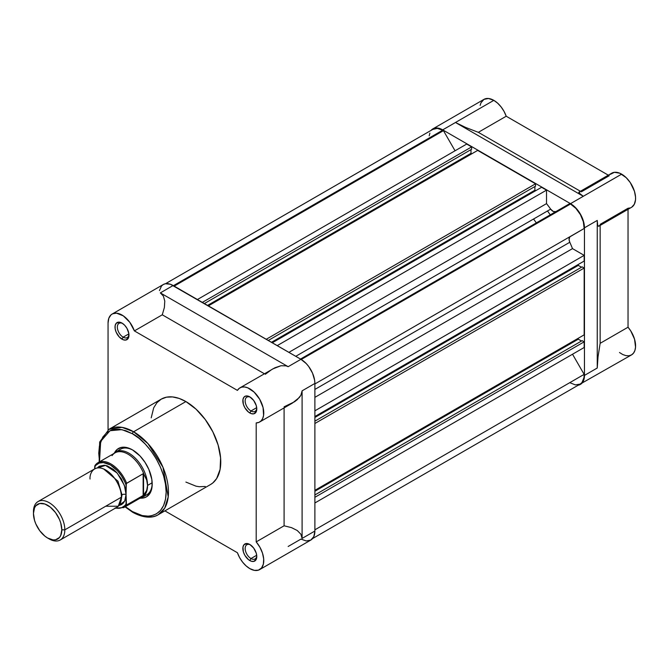 <?xml version="1.0" encoding="UTF-8"?>
<svg xmlns="http://www.w3.org/2000/svg" width="669" height="669" viewBox="0 0 669 669"><rect width="100%" height="100%" fill="white"/><g stroke="black" fill="none" stroke-linecap="round" stroke-linejoin="round"><path stroke-width="1" d="M580.09 191.802L578.861 192.823L583.293 196.285L455.48 122.494L465.557 127.403L478.327 132.328L580.424 191.275L478.327 132.328L506.216 116.23L504.033 111.372L501.081 106.898L497.594 103.126L493.822 100.35L442.694 129.87L437.359 128.013L434.95 128.113L431.045 130.405A19.719 11.381 60 0 1 432.835 128.891A19.719 11.381 60 0 1 442.694 129.87L493.822 100.35A19.719 11.381 -120 0 0 483.963 99.372L480.944 102.85L480.15 105.418M550.261 214.858A102.708 59.298 -120 0 0 547.501 210.978A102.708 59.298 -120 0 1 550.261 214.858M533.561 219.022A102.708 59.298 60 0 1 536.321 222.902M598.814 226.197L631.503 207.323A19.719 11.381 -120 0 0 634.521 191.526A19.719 11.381 -120 0 0 621.643 174.149L583.293 196.285L621.643 174.149A19.719 11.381 -120 0 0 611.784 173.171L579.095 192.045M619.494 352.504L622.764 354.537L625.967 355.64L628.935 355.774L631.503 354.913L633.526 353.123L634.898 350.489L635.542 347.152L634.538 339.166L630.742 330.896L628.032 327.216L628.032 209.33L628.032 327.216L600.143 343.322L600.143 225.428L600.143 343.322L598.027 356.845L597.241 368.025L584.455 375.409A19.719 11.381 60 0 1 580.374 384.432A19.719 11.381 60 0 1 578.167 385.235L631.503 354.913A19.719 11.381 -120 0 0 628.032 327.216L600.143 343.322L598.027 356.845L597.241 368.025L584.455 375.409L583.401 380.954L580.374 384.432M600.143 224.349L628.032 208.251L629.997 207.959M598.947 226.105L598.027 226.013L597.685 225.269L597.241 220.436L597.241 368.025L597.241 220.436L584.455 227.82L584.455 375.409L584.455 227.82L583.401 221.038L580.374 214.072L575.85 207.967L570.515 203.66L442.694 129.87L570.515 203.66L583.293 196.285L570.515 203.66A19.719 11.381 60 0 1 584.455 227.82L597.241 220.436L597.685 225.269L598.446 226.289L599.516 225.453M578.827 192.312L580.249 194.294L583.293 196.285L455.48 122.494L465.557 127.403L478.327 132.328L506.216 116.23L608.313 175.169L506.216 116.23A19.719 11.381 -120 0 0 493.822 100.35L488.487 98.494L483.963 99.372L432.835 128.891M609.25 175.713L581.361 191.811M631.737 207.181L634.329 204.254L635.525 199.788L635.55 197.129L634.463 191.309L630.265 182.57L626.201 177.661L619.737 173.196L614.385 172.309L610.237 174.4M314.882 383.956L584.146 228.497A19.309 11.147 -120 0 0 570.515 204.003L301.226 359.47L570.515 204.003L575.909 208.402L580.433 214.649L583.335 221.732L584.146 228.497L569.804 236.885L569.076 239.561L569.796 242.262A108.947 62.903 60 0 1 572.497 248.617L584.171 255.357L584.171 261.061L314.882 416.528L584.171 261.061L584.171 255.357L314.882 410.825L584.171 255.357L572.497 248.617A108.947 62.903 -120 0 0 569.796 242.262L314.882 389.433L569.796 242.262A5.753 3.32 -120 0 1 570.256 236.517L314.882 383.956M174.174 286.123L443.447 130.656A19.309 11.147 -120 0 0 442.694 130.204L173.413 285.68L442.694 130.204A19.309 11.147 60 0 1 443.447 130.656L455.054 150.776L443.447 130.656L174.174 286.123M312.59 538.562L580.165 384.081A19.309 11.147 -120 0 0 584.146 374.364L572.522 354.227L584.146 374.364L584.004 377.584L581.971 382.551L580.174 384.081L575.39 384.901L569.771 382.668M429.197 135.84L429.883 133.139M432.784 129.41L437.3 128.373L442.694 130.204A19.309 11.147 -120 0 0 433.044 129.251L165.469 283.731M466.694 144.061L471.628 146.912L471.628 149.254L204.38 303.559L471.628 149.254L471.628 146.912L202.347 302.38L471.628 146.912L466.694 144.061L197.405 299.528L466.694 144.061M470.993 149.63L470.993 153.318L471.804 153.786L470.993 153.318L207.574 305.399L470.993 153.318L470.993 149.63M477.674 150.4L535.543 183.808L535.543 186.158L268.286 340.454L535.543 186.158L535.543 183.808L266.254 339.275L535.543 183.808L477.674 150.4L208.385 305.867L477.674 150.4M534.899 186.526L534.899 190.213L535.71 190.682L534.899 190.213L271.48 342.294L534.899 190.213L534.899 186.526M555.855 211.63A5.753 3.32 -120 0 1 550.679 209.138L295.757 356.318L550.679 209.138A108.947 62.903 -120 0 0 546.523 203.619L546.523 190.147L277.234 345.622L546.523 190.147L541.581 187.295L272.291 342.771L541.581 187.295L546.523 190.147L546.523 203.619A108.947 62.903 60 0 1 550.679 209.138L553.363 211.521L555.88 211.613M569.771 203.593A19.309 11.147 60 0 1 570.515 204.003A19.309 11.147 -120 0 0 569.771 203.593L300.506 359.052L569.771 203.593M578.3 264.447L578.3 265.384L581.495 267.232L578.3 265.384L314.882 417.464L578.3 265.384L578.3 264.447M582.139 266.864L584.171 268.035L584.171 334.851L314.882 490.327L584.171 334.851L584.171 268.035L314.882 423.502L584.171 268.035L582.139 266.864L314.882 421.161L582.139 266.864M578.3 338.238L578.3 339.183L581.495 341.023L578.3 339.183L314.882 491.263L578.3 339.183L578.3 338.238M582.139 340.655L584.171 341.826L584.171 347.504L314.882 502.971L584.171 347.504L584.171 341.826L314.882 497.301L584.171 341.826L582.139 340.655L314.882 494.951L582.139 340.655M584.146 374.364L314.882 529.823L584.146 374.364M546.523 203.619L288.899 352.354L546.523 203.619M314.882 397.353L572.497 248.617L314.882 397.353M250.415 544.842A8.22 4.742 -120 0 0 245.172 548.814A8.22 4.742 -120 0 0 250.975 558.548L249.813 560.563A9.859 5.695 60 0 1 242.839 548.488A9.859 5.695 60 0 1 249.813 544.466L247.145 543.537L244.018 544.691L242.972 546.991L243.365 551.875L244.879 555.362L248.45 559.627L251.168 561.191L253.685 561.442L256.252 559.309L256.779 556.541L256.252 553.154L253.685 548.053L249.813 544.466A9.859 5.695 60 0 1 256.779 556.541A9.859 5.695 60 0 1 249.813 560.563L250.975 558.548A8.22 4.742 60 0 1 245.607 551.315A8.22 4.742 60 0 1 246.861 544.725A8.22 4.742 60 0 1 250.415 544.842M122.603 323.462A8.22 4.742 -120 0 0 117.351 327.425A8.22 4.742 -120 0 0 123.155 337.168L121.992 339.175A9.859 5.695 60 0 1 115.018 327.099A9.859 5.695 60 0 1 121.992 323.077L119.325 322.149L116.197 323.311L115.152 325.611L115.152 328.747L116.197 332.25L119.325 337.025L123.355 339.81L125.864 340.061L128.431 337.929L128.833 333.505L126.926 328.278L124.66 325.234L121.992 323.077A9.859 5.695 60 0 1 128.966 335.152A9.859 5.695 60 0 1 121.992 339.175L123.155 337.168A8.22 4.742 60 0 1 117.786 329.926A8.22 4.742 60 0 1 119.049 323.344A8.22 4.742 60 0 1 122.603 323.462M250.415 397.252A8.22 4.742 -120 0 0 245.172 401.224A8.22 4.742 -120 0 0 250.975 410.958L249.813 412.974A9.859 5.695 60 0 1 242.839 400.898A9.859 5.695 60 0 1 249.813 396.876L245.941 395.989L244.018 397.102L242.972 399.401L243.365 404.285L244.879 407.772L248.45 412.029L251.168 413.601L253.685 413.852L256.252 411.719L256.779 408.951L256.252 405.565L253.685 400.463L249.813 396.876A9.859 5.695 60 0 1 256.779 408.951A9.859 5.695 60 0 1 249.813 412.974L250.975 410.958A8.22 4.742 60 0 1 245.607 403.716A8.22 4.742 60 0 1 246.861 397.135A8.22 4.742 60 0 1 250.415 397.252M120.47 449.242A26.292 15.178 60 0 1 133.039 450.22A26.292 15.178 -120 0 0 118.346 450.939M114.449 452.905A27.939 16.131 60 0 1 132.454 449.869L126.717 447.544L121.474 447.377L117.184 449.392L114.198 453.415M132.454 433.771C142.305 437.894 165.686 463.073 166.146 492.133C165.686 520.666 142.305 518.843 132.454 511.593A1.647 0.945 120 0 0 132.788 512.345A1.647 0.945 -60 0 1 132.454 511.593L125.387 506.642L132.454 511.593L142.229 515.565L148.334 516.167L151.169 515.841L156.278 513.951L160.468 510.472L163.587 505.547L165.502 499.35L166.146 492.133L165.502 484.172L163.587 475.768L160.468 467.238L156.278 458.926L151.169 451.132L145.349 444.174L139.027 438.312L132.454 433.771A1.647 0.945 -60 0 1 133.616 431.756A1.647 0.945 120 0 0 132.454 433.771L125.881 430.719L119.559 429.289L113.73 429.515L111.071 430.259L106.404 432.96L102.733 437.183L99.405 446.006L98.753 453.222L99.505 461.819L100.659 441.431L109.975 430.711L121.909 429.64L132.454 433.771M158.26 514.704L164.75 508.08L168.22 496.85L162.96 467.238L147.924 443.572L133.616 431.756A49.297 28.466 60 0 1 165.82 475.199A49.297 28.466 60 0 1 158.26 514.704A49.297 28.466 60 0 1 133.616 512.262A1.647 0.945 -60 0 1 132.788 512.345C145.942 519.504 154.497 517.221 158.26 514.704L210.551 484.515A49.297 28.466 -120 0 0 218.111 445.01A49.297 28.466 -120 0 0 185.898 401.567L133.616 431.756L185.898 401.567L179.1 398.415L172.56 396.934L166.539 397.169L161.254 399.125L156.914 402.721L153.694 407.822L151.211 417.849M256.695 407.655L250.975 410.958L256.695 407.655M128.883 333.856L123.155 337.168L128.883 333.856M256.695 555.245L250.975 558.548L256.695 555.245M288.155 546.473L300.941 539.097L306.277 540.953L310.801 540.075L313.82 536.597L314.882 531.044L302.095 538.428L300.866 534.188L297.245 530.5L291.508 527.632L284.091 525.792L284.091 407.898L284.091 525.792L256.202 541.89L259.907 547.234L262.491 553.146L263.695 559L263.36 564.134L261.537 567.989L258.426 570.147L254.371 570.364L249.813 568.617A19.719 11.381 60 0 1 237.42 552.736L164.9 510.873L237.42 552.736L239.602 557.595L242.554 562.069L246.041 565.84L249.813 568.617A19.719 11.381 60 0 0 259.672 569.595L310.801 540.075A19.719 11.381 -120 0 0 314.882 531.044L302.095 538.428L300.866 534.188L297.245 530.5L291.508 527.632L284.091 525.792L256.202 541.89L256.202 422.925L256.202 541.89A19.719 11.381 60 0 1 259.672 569.595M284.091 406.819L294.619 401.709L297.245 399.669L300.866 395.304L302.095 390.838L314.882 383.454A19.719 11.381 -120 0 0 300.941 359.303L288.155 366.687L160.343 292.888L163.387 296.074L164.775 301.058L164.39 307.456L162.274 314.806L264.372 373.745L162.274 314.806L134.385 330.904L237.42 390.387L134.385 330.904L129.811 322.307L123.322 315.868L116.506 313.159L112.618 313.803L111.029 314.848L108.813 318.252L108.052 323.077L108.052 429.883L108.052 323.077A19.719 11.381 60 0 1 112.133 314.054A19.719 11.381 60 0 1 134.385 330.904L162.274 314.806L164.39 307.456L164.775 301.058L163.387 296.074L160.343 292.888L173.12 285.512A19.719 11.381 -120 0 0 163.261 284.534L161.53 285.972L159.448 290.572M237.42 390.387A19.719 11.381 60 0 1 239.954 387.844A19.719 11.381 60 0 1 259.672 399.226A19.719 11.381 60 0 1 259.672 421.997A19.719 11.381 60 0 1 256.202 422.925L258.911 422.373L261.119 420.868L262.708 418.485L263.586 415.357L263.068 407.58L259.672 399.226L254.136 392.109L247.664 387.777L244.511 386.966L241.66 387.15L239.243 388.313L237.42 390.387M292.32 403.148L299.336 397.52L300.866 395.304L302.095 390.838L302.095 538.428L302.095 390.838L314.882 383.454L314.882 531.044L314.882 383.454L314.614 380.159L312.532 373.151L308.685 366.487L306.277 363.61L300.941 359.303L288.155 366.687L286.073 365.843L280.988 365.734L275.001 367.724L239.954 387.844M185.898 482.073L196.017 486.179L199.245 486.714L205.266 486.472M210.551 484.515L212.851 482.918L216.647 478.544L220.093 469.412L220.594 457.905L218.111 445.01L212.851 431.839L205.266 419.53L196.017 409.144L185.898 401.567A49.297 28.466 -120 0 0 161.254 399.125L108.963 429.314A49.297 28.466 60 0 1 133.616 431.756L121.992 427.349L108.963 429.314L99.673 442.025L99.146 462.02M272.601 368.995L280.988 365.734L286.073 365.843L288.155 366.687L160.343 292.888L173.12 285.512L300.941 359.303L170.403 284.25L165.377 283.748L163.261 284.534L112.133 314.054M140.013 498.121L143.425 497.979L146.419 496.875L149.873 493.488L151.353 490.218L152.106 486.263L151.821 479.414L148.878 469.487L144.981 462.287L140.013 455.974L132.454 449.869A27.939 16.131 60 0 1 152.206 484.088A27.939 16.131 60 0 1 140.582 498.162M144.228 495.762A26.292 15.178 -120 0 0 152.198 483.403A26.292 15.178 60 0 1 146.762 494.776M256.754 555.822A8.22 4.742 60 0 1 255.081 558.958A8.22 4.742 60 0 1 250.975 558.548A8.22 4.742 -120 0 0 256.754 555.822M128.941 334.433A8.22 4.742 60 0 1 127.261 337.569A8.22 4.742 60 0 1 123.155 337.168A8.22 4.742 -120 0 0 128.941 334.433M256.754 408.232A8.22 4.742 60 0 1 255.081 411.368A8.22 4.742 60 0 1 250.975 410.958A8.22 4.742 -120 0 0 256.754 408.232M271.806 369.472L265.309 374.289M105.727 506.224L118.279 506.224L121.415 497.167C122.042 492.233 117.334 476.947 105.727 469.998C94.112 463.542 89.412 473.393 90.039 479.054M121.34 495.353A3.42 1.974 180 0 1 121.992 494.817L121.273 499.517L121.992 494.817L117.978 481.195L103.62 468.944L117.978 481.195L121.992 494.817A3.42 1.974 180 0 1 126.056 494.483A3.42 1.974 0 0 0 121.992 494.817M60.227 539.992L116.816 507.319A22.186 12.811 -120 0 0 121.415 497.167L64.826 529.84A22.186 12.811 60 0 1 60.227 539.992A22.186 12.811 60 0 1 48.36 538.428M47.624 538.027L49.138 538.896A22.186 12.811 -120 0 0 64.826 529.84L61.807 529.84A20.053 11.574 60 0 1 47.624 538.027A20.053 11.574 60 0 1 33.45 513.466L34.529 507.83L35.842 505.756L39.747 503.498L44.865 504L50.392 507.194L55.502 512.588L59.416 519.361L60.728 522.949L61.807 529.84L60.728 535.476L59.416 537.55L55.502 539.816L53.052 539.908L47.624 538.027L44.865 536.112L39.747 530.718L35.842 523.944L34.529 520.357L33.45 513.466A20.053 11.574 60 0 1 47.624 505.279A20.053 11.574 60 0 1 61.807 529.84L64.826 529.84A22.186 12.811 -120 0 0 49.138 502.67A22.186 12.811 -120 0 0 33.45 511.726A22.186 12.811 60 0 1 38.041 501.566A22.186 12.811 60 0 1 55.142 507.512A22.186 12.811 60 0 1 64.826 529.84L121.415 497.167A22.186 12.811 -120 0 0 111.731 474.839A22.186 12.811 -120 0 0 94.63 468.894L38.041 501.566M97.206 467.982L105.535 465.407L117.175 473.025L124.367 485.309L126.056 494.483L124.869 486.865L121.465 479.021L116.381 472.155L113.437 469.429L107.316 465.892L104.372 465.223L99.28 466.218L97.206 467.982M112.058 455.622A25.882 14.944 60 0 1 112.66 454.845A25.882 14.944 60 0 1 144.061 474.547L146.67 479.999L147.556 485.426L152.172 482.759L147.556 485.426A26.292 15.178 60 0 1 142.112 497.46A26.292 15.178 60 0 1 139.595 498.447A26.292 15.178 -120 0 0 147.556 485.426L146.67 479.999L143.551 473.685L143.551 495.227L146.67 490.419L147.556 485.426L146.67 490.419L143.551 495.227L143.141 473.736L143.141 495.503L143.141 473.736L126.424 483.486M95.098 465.306L95.266 465.147A25.882 14.944 60 0 1 98.017 462.68A25.882 14.944 60 0 1 126.642 483.261A25.882 14.944 -120 0 0 98.427 462.455A25.882 14.944 -120 0 0 95.266 465.147L94.689 468.869L94.689 466.853L95.951 465.214L99.238 463.082L103.352 462.588L110.377 464.963L117.401 470.7L121.507 475.935L124.802 481.872L126.056 484.966L126.056 504L124.802 505.639L121.507 507.771L119.534 508.231L115.127 507.88M126.29 483.729L126.056 494.483L124.685 501.098L118.898 505.555L121.465 504.635L123.414 503.021L124.869 500.721L126.056 494.483L126.466 505.07L143.141 495.503L126.642 505.036A25.882 14.944 60 0 1 123.899 507.503L140.891 497.694A25.882 14.944 -120 0 0 144.061 494.608A25.882 14.944 60 0 1 137.998 498.74M147.556 485.426A26.292 15.178 -120 0 0 134.536 457.429A26.292 15.178 -120 0 0 113.713 453.615A26.292 15.178 60 0 1 115.821 451.926A26.292 15.178 60 0 1 136.083 458.967A26.292 15.178 60 0 1 147.556 485.426M94.965 465.524L94.689 466.853A25.062 14.467 60 0 1 110.377 464.963A25.062 14.467 60 0 1 126.056 484.966L126.642 483.261L143.141 473.736L144.061 474.547A25.882 14.944 -120 0 0 115.009 452.863L98.017 462.68L95.082 465.331M123.481 507.729A25.882 14.944 -120 0 0 126.642 505.036L126.056 504A25.062 14.467 60 0 1 115.637 508.005M124.024 447.185L115.821 451.926M292.361 403.123L259.672 421.997M150.316 492.727L142.112 497.46M132.788 512.345L125.028 506.851M115.193 508.256L123.899 507.503"/></g></svg>
